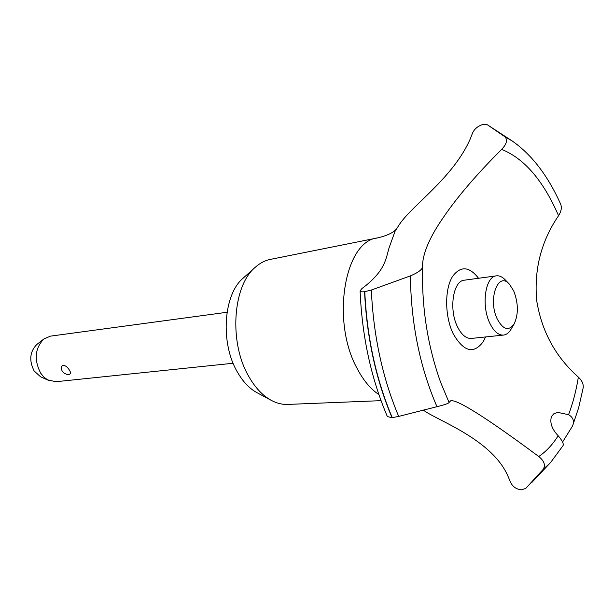 <?xml version="1.0" encoding="UTF-8"?>
<svg xmlns="http://www.w3.org/2000/svg" width="614" height="614" viewBox="0 0 614 614"><rect width="100%" height="100%" fill="white"/><g stroke="black" fill="none" stroke-linecap="round" stroke-linejoin="round"><path stroke-width="0.92" d="M381.018 400.658L287.636 404.426C282.171 404.634 276.699 403.268 271.227 400.336C262.723 395.662 255.301 387.81 248.969 376.781C228.815 342.996 232.506 286.032 255.301 267.243C259.929 263.107 264.918 260.489 270.283 259.407L378.27 237.772C387.626 235.369 393.643 232.491 396.306 229.122M271.227 400.336L256.836 392.599C249.438 388.532 242.998 381.762 237.526 372.276C220.127 343.264 223.327 294.559 243.136 278.165L255.301 267.243M378.853 394.541C370.71 389.153 363.534 380.588 357.325 368.845C330.808 321.475 344.416 241.172 377.403 237.925M399.307 224.578C412.669 204.585 453.669 177.63 470.547 138.227L472.465 133.246C474.277 129.063 477.776 126.116 482.972 124.404L487.409 124.803L504.9 136.753C507.793 139.862 506.704 144.083 501.63 149.417C476.817 174.192 457.476 196.733 443.623 217.034C430.537 235.807 423.522 251.479 422.562 264.051L422.578 266.783C422.156 269.623 418.096 272.662 410.382 275.893L371.34 290.038L364.555 291.711C361.661 292.041 360.18 291.757 360.103 290.859L361.938 288.549L365.998 285.433C385.438 269.469 385.922 258.532 389.138 247.626L395.055 231.309L399.307 224.578M543.075 469.472L550.635 462.457L563.053 445.618C563.898 443.907 562.27 440.614 558.18 435.748C552.493 444.751 546.007 451.674 538.724 456.509C544.311 460.984 545.762 465.312 543.075 469.472L525.807 488.368L521.601 489.819C516.466 489.358 512.782 486.848 510.541 482.289L508.331 477.047C492.712 438.972 435.311 419.838 423.1 409.876M558.18 435.748C551.794 429.002 549.584 422.547 551.541 416.399L553.797 413.805L557.827 412.385L568.556 414.696C572.877 403.367 576.147 390.842 578.373 377.134C555.478 356.803 541.579 331.222 536.667 300.384C533.965 269.262 541.256 241.041 558.556 215.706C561.28 211.446 561.971 207.57 560.62 204.063C547.857 175.612 531.701 154.575 512.16 140.959L504.9 136.753M568.556 414.703C573.077 417.251 574.435 420.974 572.616 425.87L562.562 442.057M227.042 312.265L50.432 336.142L43.863 338.989C34.944 348.291 33.87 359.666 40.631 373.097L43.794 376.996L47.508 379.836L55.889 381.724L233.143 363.258M61.223 368.653L61.515 366.381L63.142 365.269C65.491 365.53 67.532 367.08 69.267 369.912C70.971 372.506 70.856 374.018 68.929 374.44L66.696 374.31L64.14 373.197L62.214 371.194L61.223 368.653M48.828 380.511L40.57 376.781L34.184 371.017C28.919 360.618 29.764 351.799 36.717 344.561L43.863 338.989M513.718 290.913L509.382 284.144C498.008 270.805 487.631 299.548 497.24 318.996C503.081 329.718 508.714 331.376 514.148 323.962C518.561 314.322 518.416 303.308 513.718 290.913M514.148 323.962L511.017 329.273C508.945 332.788 506.435 334.722 503.488 335.083C498.353 335.344 493.794 331.376 489.803 323.187C481.077 305.519 485.313 276.3 496.404 275.855C499.351 275.509 502.244 276.799 505.092 279.723L509.382 284.144M503.488 335.083L471.368 338.429C466.133 338.705 461.505 334.814 457.476 326.778C448.657 309.441 453.101 280.675 464.399 280.184L496.404 275.855M360.103 290.859C362.014 336.503 371.102 378.416 387.373 416.591L392.024 417.666L398.701 416.415L436.961 406.691C444.651 404.826 448.68 403.413 449.057 402.446L450.714 400.781C458.059 398.893 496.411 425.041 538.724 456.509M449.057 402.446L440.829 382.86C427.666 346.327 421.588 307.629 422.578 266.783M501.63 149.417C524.302 158.466 543.283 180.562 558.556 215.706M485.559 336.956L483.341 341.568C473.732 354.455 463.677 351.853 453.186 333.755C444.636 316.141 444.498 288.649 452.771 276.147C460.746 265.724 469.334 266.43 478.536 278.272M572.616 425.87L578.68 407.642L583.185 387.825C583.63 384.141 582.026 380.58 578.373 377.134M392.024 417.666C375.921 379.536 366.765 337.546 364.555 291.711M392.246 417.65C376.136 379.513 366.98 337.523 364.77 291.681M398.701 416.415C382.568 378.163 373.45 336.035 371.34 290.038M436.961 406.683C419.915 367.264 411.05 323.67 410.382 275.893M487.493 124.865L511.424 140.476M395.616 230.296L395.055 231.309M550.029 463.102L531.862 482.443M487.409 124.803L488.36 125.417"/></g></svg>
